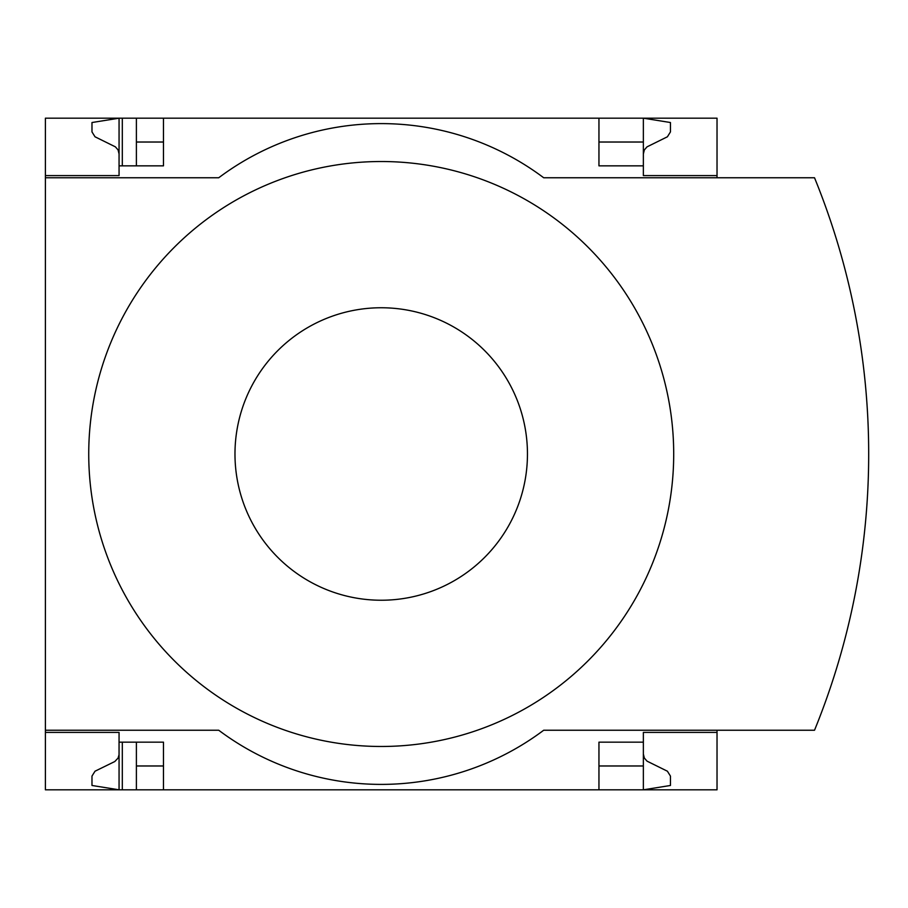 <?xml version="1.0" encoding="UTF-8"?>
<svg xmlns="http://www.w3.org/2000/svg" width="908" height="908" viewBox="0 0 908 908"><rect width="100%" height="100%" fill="white"/><g stroke="black" fill="none" stroke-linecap="round" stroke-linejoin="round"><path stroke-width="1.36" d="M717.025 730.236L717.025 789.812L163.474 789.812L163.474 742.154L119.062 742.154L119.062 789.812L91.98 785.477L91.98 776.079L95.022 771.21L114.805 761.528L118.085 758.055L119.039 754.752L119.062 732.404L45.4 732.404L45.4 730.236L218.726 730.236A270.822 270.822 0 0 0 543.699 730.236L814.521 730.236A731.473 731.473 0 0 0 814.521 177.764L543.699 177.764A270.822 270.822 0 0 0 218.726 177.764L45.4 177.764L45.4 175.596L119.062 175.596L119.062 118.188L136.393 118.188L136.393 165.846M119.062 732.404L45.4 732.404L45.4 789.812L122.308 789.812L122.308 742.154M122.308 165.846L122.308 118.188M122.308 789.812L136.393 789.812L136.393 742.154M598.951 142.023L643.363 142.023L643.363 118.188L136.393 118.188M163.474 789.812L136.393 789.812M119.062 175.596L45.4 175.596L45.4 118.188L119.062 118.188L91.98 122.523L91.98 131.921L95.022 136.79L115.384 146.846L118.085 149.945L119.062 153.929M163.474 142.023L136.393 142.023M643.363 754.071L644.34 758.055L647.041 761.154L667.403 771.21L670.445 776.079L670.445 785.477L643.363 789.812L643.363 765.977L598.951 765.977M163.474 765.977L136.393 765.977M163.474 118.188L163.474 165.846L119.062 165.846M598.951 118.188L598.951 165.846L643.363 165.846L643.363 175.596L717.025 175.596L717.025 118.188L643.363 118.188L670.445 122.523L670.445 131.921L667.403 136.79L647.041 146.846L644.34 149.945L643.363 153.929M717.025 177.764L717.025 175.596M643.363 142.023L643.363 165.846M45.4 177.764L45.4 730.236M717.025 732.404L643.363 732.404L643.363 742.154L598.951 742.154L598.951 789.812M643.363 742.154L643.363 765.977M381.212 746.478A292.478 292.478 0 0 0 673.702 454A292.478 292.478 0 0 0 381.212 161.522A292.478 292.478 0 0 0 88.734 454A292.478 292.478 0 0 0 381.212 746.478M381.212 307.755A146.245 146.245 0 0 1 507.867 527.117A146.245 146.245 0 0 1 254.569 527.117A146.245 146.245 0 0 1 381.212 307.755"/></g></svg>
